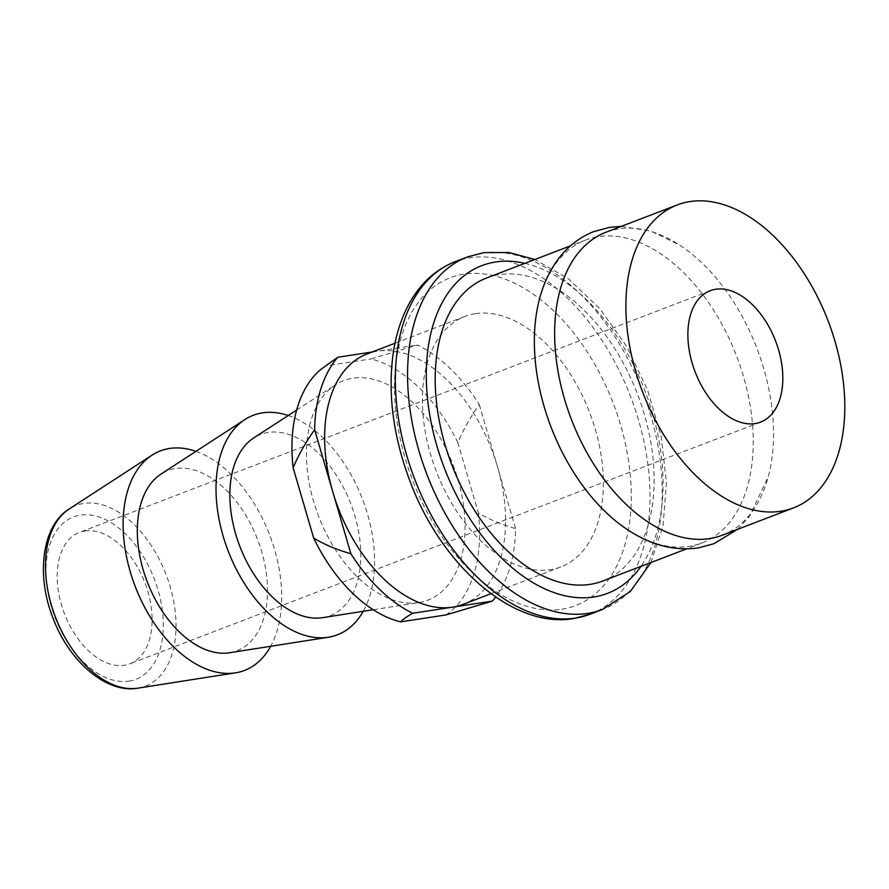 <?xml version="1.0" encoding="UTF-8"?>
<svg xmlns="http://www.w3.org/2000/svg" width="889" height="889" viewBox="0 0 889 889"><rect width="100%" height="100%" fill="white"/><g stroke="black" fill="none" stroke-linecap="round" stroke-linejoin="round"><path stroke-width="0.67" stroke-dasharray="4.45 3.33" d="M84.988 530.977A70.364 43.083 -111 0 1 146.441 587.107A70.364 43.083 -111 0 1 129.805 663.85A70.364 43.083 -111 0 1 124.271 665.305A70.364 43.083 -111 0 1 62.819 609.176A70.364 43.083 -111 0 1 79.443 532.433A70.364 43.083 -111 0 1 84.988 530.977M195.969 451.356A117.548 71.976 -111 0 1 269.623 534.911A117.548 71.976 -111 0 1 270.678 646.292M229.662 652.726A96.501 59.085 69 0 0 261.599 551.38A96.501 59.085 69 0 0 175.477 468.559A96.501 59.085 69 0 0 161.02 474.059M288.214 415.53A117.548 71.976 -111 0 1 362.523 499.307A117.548 71.976 -111 0 1 363.245 611.299M322.718 617.655A97.045 59.419 69 0 0 354.833 515.72A97.045 59.419 69 0 0 268.222 432.432A97.045 59.419 69 0 0 253.687 437.966M418.575 602.609A117.548 71.976 -111 0 1 318.506 516.009A117.548 71.976 -111 0 1 335.342 384.893A117.548 71.976 -111 0 1 352.955 378.192A117.548 71.976 -111 0 1 457.902 479.238A117.548 71.976 -111 0 1 418.775 602.575A117.548 71.976 -111 0 1 418.575 602.609M445.822 614.966A139.073 85.155 69 0 0 478.393 512.986C489.25 519.443 501.64 524.643 515.576 528.588A149.008 91.234 -111 0 1 495.662 597.03M457.835 442.666A139.073 85.155 69 0 0 370.946 358.934L417.552 345.054A149.008 91.234 -111 0 1 479.315 404.584C470.203 417.452 463.036 430.143 457.835 442.666L478.393 512.986M327.919 363.757L325.718 365.835L370.946 358.934M325.718 365.835A139.073 85.155 69 0 0 321.54 368.891M372.202 351.977L417.552 345.054M479.315 404.584L515.576 528.588M463.091 604.387A134.106 82.11 69 0 0 497.451 466.592A134.106 82.11 69 0 0 377.669 351.144A134.106 82.11 69 0 0 367.113 353.933M475.459 313.673A134.106 82.11 -111 0 1 592.574 420.653A134.106 82.11 -111 0 1 560.881 566.904A134.106 82.11 -111 0 1 550.324 569.693A134.106 82.11 -111 0 1 433.199 462.702A134.106 82.11 -111 0 1 464.903 316.451A134.106 82.11 -111 0 1 475.459 313.673M602.731 581.017A162.254 99.346 69 0 0 641.08 404.062A162.254 99.346 69 0 0 499.385 274.623A162.254 99.346 69 0 0 486.605 277.99M628.579 530.389A162.254 99.346 69 0 0 689.397 546.346A162.254 99.346 69 0 0 701.854 543.023A162.254 99.346 69 0 0 743.426 376.303A162.254 99.346 69 0 0 598.186 236.685A162.254 99.346 69 0 0 585.729 240.008A162.254 99.346 69 0 0 539.667 298.382M722.168 535.245A162.254 99.346 69 0 0 768.229 476.86A162.254 99.346 69 0 0 763.729 368.524A162.254 99.346 69 0 0 679.318 244.864A162.254 99.346 69 0 0 618.5 228.895A162.254 99.346 69 0 0 606.031 232.218M128.905 681.163A86.978 53.251 69 0 0 158.22 590.64A86.978 53.251 69 0 0 81.188 514.998A86.978 53.251 69 0 0 80.354 515.12A86.978 53.251 69 0 0 51.029 605.653A86.978 53.251 69 0 0 128.072 681.285A86.978 53.251 69 0 0 128.905 681.163M138.084 688.119A96.779 59.252 69 0 0 170.099 586.484A96.779 59.252 69 0 0 83.744 503.418A96.779 59.252 69 0 0 69.242 508.941M561.904 609.198A175.5 107.458 69 0 0 620.855 425.92A175.5 107.458 69 0 0 464.825 274.023A175.5 107.458 -111 0 0 463.869 274.168A175.5 107.458 69 0 0 404.928 457.446A175.5 107.458 69 0 0 560.959 609.343A175.5 107.458 -111 0 0 561.904 609.198M590.218 614.177A188.746 115.57 69 0 0 634.824 408.34A188.746 115.57 69 0 0 469.981 257.766A188.746 115.57 69 0 0 455.124 261.688M467.347 256.999A188.746 115.57 -111 0 1 482.205 253.087A188.746 115.57 -111 0 1 647.048 403.662A188.746 115.57 -111 0 1 602.431 609.498M524.843 263.333A175.5 107.458 -111 0 1 645.014 391.049A175.5 107.458 -111 0 1 640.98 566.36M296.659 410.04L335.342 384.893M373.191 609.732L418.775 602.575M560.881 566.904L490.972 593.696M464.903 316.451L394.983 343.243M650.981 562.526L663.05 525.577L666.461 482.66L661.172 436.488L647.603 390.06L626.667 346.443L599.742 308.561L568.516 278.924L534.856 259.499M585.729 240.008L570.427 245.864M701.854 543.023L686.564 548.891M710.178 290.714L79.443 532.433M760.539 422.131L129.805 663.85M737.47 529.377L749.46 516.42L768.229 476.86M621.333 226.362L650.626 230.996L679.318 244.864"/><path stroke-width="1.33" d="M270.678 646.292A117.548 71.976 -111 0 1 235.418 672.851A117.548 71.976 -111 0 1 235.229 672.873A117.548 71.976 -111 0 1 135.15 586.284A117.548 71.976 -111 0 1 151.997 455.168A117.548 71.976 -111 0 1 169.599 448.456A117.548 71.976 -111 0 1 195.969 451.356M363.245 611.299A117.548 71.976 -111 0 1 328.319 637.246A117.548 71.976 -111 0 1 328.13 637.28A117.548 71.976 -111 0 1 228.051 550.68A117.548 71.976 -111 0 1 244.886 419.564L161.02 474.059A96.501 59.085 69 0 0 147.196 581.695A96.501 59.085 69 0 0 229.351 652.782A96.501 59.085 69 0 0 229.506 652.748A96.501 59.085 69 0 0 229.662 652.726M244.886 419.564A117.548 71.976 -111 0 1 262.499 412.852A117.548 71.976 -111 0 1 288.214 415.53M296.659 410.04L253.687 437.966A97.045 59.419 69 0 0 239.786 546.213A97.045 59.419 69 0 0 322.407 617.699A97.045 59.419 69 0 0 322.563 617.677A97.045 59.419 69 0 0 322.718 617.655M495.662 597.03A149.008 91.234 -111 0 1 492.417 601.086L445.822 614.966L400.583 621.867C402.506 619.711 406.529 616.844 412.652 613.254A149.008 91.234 -111 0 1 350.888 553.725C336.842 549.746 324.452 544.546 313.706 538.134L293.137 467.814C298.404 455.168 305.572 442.478 314.628 429.731A149.008 91.234 -111 0 1 337.787 357.234L321.54 368.891A139.073 85.155 69 0 0 293.137 467.814M313.706 538.134A139.073 85.155 69 0 0 400.583 621.867M492.417 601.086L412.652 613.254M350.888 553.725L314.628 429.731M337.787 357.234L372.202 351.977M394.983 343.243L367.113 353.933A134.106 82.11 69 0 0 332.753 491.728A134.106 82.11 69 0 0 452.534 607.176A134.106 82.11 69 0 0 463.091 604.387L490.972 593.696M570.427 245.864L486.605 277.99A162.254 99.346 69 0 0 448.256 454.935A162.254 99.346 69 0 0 589.963 584.384A162.254 99.346 69 0 0 602.731 581.017L686.564 548.891M621.333 226.362L609.643 227.328L593.996 231.518C579.895 237.052 568.038 246.153 558.425 258.832C549.98 270.078 543.724 283.269 539.667 298.382A162.254 99.346 69 0 0 544.168 406.729A162.254 99.346 69 0 0 628.579 530.389C651.593 545.324 674.818 551.169 698.254 547.913L713.9 543.724L737.47 529.377M677.296 204.915L606.031 232.218A162.254 99.346 69 0 0 564.471 398.939A162.254 99.346 69 0 0 709.711 538.567A162.254 99.346 69 0 0 722.168 535.245L793.421 507.93A162.254 99.346 69 0 0 834.982 341.22A162.254 99.346 69 0 0 677.296 204.915A162.254 99.346 69 0 0 635.724 371.635A162.254 99.346 69 0 0 793.421 507.93M760.895 421.986A70.364 43.083 -111 0 1 760.539 422.131A70.364 43.083 -111 0 1 695.12 371.846A70.364 43.083 -111 0 1 710.178 290.714A70.364 43.083 -111 0 1 722.012 289.003A70.364 43.083 69 0 1 778.564 349.833A70.364 43.083 69 0 1 760.895 421.986M235.418 672.851L137.739 688.175C106.891 693.853 69.042 661.827 52.829 617.599C35.604 573.927 42.539 525.166 69.242 508.941A96.779 59.252 69 0 0 55.374 616.877A96.779 59.252 69 0 0 137.762 688.175A96.779 59.252 69 0 0 137.917 688.153A96.779 59.252 69 0 0 138.084 688.119M575.35 618.099A188.746 115.57 69 0 0 590.218 614.177L573.649 618.555C513.498 629.123 441.377 565.971 409.862 480.882C393.405 436.955 387.782 394.883 393.005 354.655C395.494 337.009 400.25 321.218 407.262 307.283C418.608 285.036 434.565 269.834 455.124 261.688A188.746 115.57 69 0 0 410.518 467.525A188.746 115.57 69 0 0 575.35 618.099M590.218 614.177L602.431 609.498A188.746 115.57 -111 0 1 587.573 613.421A188.746 115.57 -111 0 1 422.742 462.836A188.746 115.57 -111 0 1 467.347 256.999L455.124 261.688M524.843 263.333A175.5 107.458 -111 0 0 497.018 261.788A175.5 107.458 69 0 0 495.618 261.988A175.5 107.458 -111 0 0 436.621 444.967A175.5 107.458 -111 0 0 592.318 597.219A175.5 107.458 69 0 0 593.719 597.019A175.5 107.458 -111 0 0 640.98 566.36M69.242 508.941L151.997 455.168M229.506 652.748L328.319 637.246M322.563 617.677L373.191 609.732M602.431 609.498L630.334 591.507L650.981 562.526M534.856 259.499L509.041 252.52L483.905 252.632L467.347 256.999"/></g></svg>
